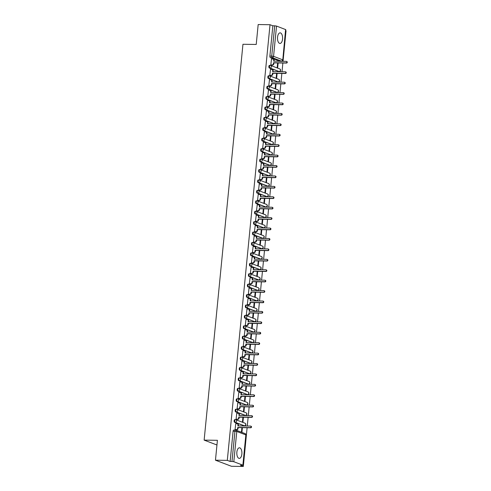<?xml version="1.0" encoding="UTF-8"?>
<svg xmlns="http://www.w3.org/2000/svg" width="491" height="491" viewBox="0 0 491 491"><rect width="100%" height="100%" fill="white"/><g stroke="black" fill="none" stroke-linecap="round" stroke-linejoin="round"><path stroke-width="0.74" d="M241.86 454.04A5.297 2.547 90.8 0 0 239.43 447.798A5.297 2.547 90.8 0 0 236.865 452.143A5.297 2.547 90.8 0 0 239.289 458.385A5.297 2.547 90.8 0 0 241.86 454.04M282.546 39.096A5.297 2.547 90.8 0 0 280.115 32.854A5.297 2.547 90.8 0 0 277.55 37.199A5.297 2.547 90.8 0 0 279.974 43.441A5.297 2.547 90.8 0 0 282.546 39.096M234.901 419.664A1.356 0.651 90.8 0 0 234.784 419.645A1.356 0.651 90.8 0 0 234.127 420.756A1.356 0.651 90.8 0 0 234.637 422.34L235.293 422.346A1.356 0.651 -89.2 0 1 234.784 420.769A1.356 0.651 -89.2 0 1 235.441 419.652A1.356 0.651 -89.2 0 1 235.551 419.676A1.356 1.172 110.8 0 1 236.613 421.026A1.356 1.172 -69.2 0 1 235.293 422.346L244.352 425.795A1.356 1.172 -69.2 0 0 244.966 423.187A1.356 1.356 0 0 1 244.469 425.814A1.356 0.651 -89.2 0 1 244.352 425.795L234.637 422.34M235.919 409.242A1.356 0.651 90.8 0 0 235.809 409.224A1.356 0.651 90.8 0 0 235.152 410.335A1.356 0.651 90.8 0 0 235.662 411.918L236.312 411.924A1.356 0.651 -89.2 0 1 235.803 410.347A1.356 0.651 -89.2 0 1 236.459 409.23A1.356 0.651 -89.2 0 1 236.576 409.255A1.356 1.172 110.8 0 1 237.632 410.605A1.356 1.172 -69.2 0 1 236.312 411.924L245.377 415.374A1.356 1.172 -69.2 0 0 245.991 412.765A1.356 1.356 0 0 1 245.488 415.398A1.356 0.651 -89.2 0 1 245.377 415.374L235.662 411.918M236.944 398.827A1.356 0.651 90.8 0 0 236.828 398.802A1.356 0.651 90.8 0 0 236.171 399.92A1.356 0.651 90.8 0 0 236.68 401.497L237.337 401.503A1.356 0.651 -89.2 0 1 236.828 399.926A1.356 0.651 -89.2 0 1 237.484 398.809A1.356 0.651 -89.2 0 1 237.595 398.833A1.356 1.172 110.8 0 1 238.657 400.183A1.356 1.172 -69.2 0 1 237.337 401.503L246.396 404.952A1.356 1.172 -69.2 0 0 247.01 402.35A1.356 1.356 0 0 1 246.507 404.977A1.356 0.651 -89.2 0 1 246.396 404.952L236.68 401.497M237.963 388.406A1.356 0.651 90.8 0 0 237.853 388.381A1.356 0.651 90.8 0 0 237.19 389.498A1.356 0.651 90.8 0 0 237.699 391.075L238.356 391.088A1.356 0.651 -89.2 0 1 237.847 389.504A1.356 0.651 -89.2 0 1 238.503 388.393A1.356 0.651 -89.2 0 1 238.62 388.412A1.356 1.172 110.8 0 1 239.676 389.768A1.356 1.172 -69.2 0 1 238.356 391.088L247.421 394.531A1.356 1.172 -69.2 0 0 248.035 391.928A1.356 1.356 0 0 1 247.532 394.555A1.356 0.651 -89.2 0 1 247.421 394.531L237.699 391.075M238.988 377.984A1.356 0.651 90.8 0 0 238.871 377.96A1.356 0.651 90.8 0 0 238.215 379.077A1.356 0.651 90.8 0 0 238.724 380.654L239.381 380.666A1.356 0.651 -89.2 0 1 238.871 379.083A1.356 0.651 -89.2 0 1 239.528 377.972A1.356 0.651 -89.2 0 1 239.639 377.99A1.356 1.172 110.8 0 1 240.7 379.347A1.356 1.172 -69.2 0 1 239.381 380.666L248.44 384.109A1.356 1.172 -69.2 0 0 249.054 381.507A1.356 1.356 0 0 1 248.55 384.134A1.356 0.651 -89.2 0 1 248.44 384.109L238.724 380.654M240.007 367.563A1.356 0.651 90.8 0 0 239.896 367.544A1.356 0.651 90.8 0 0 239.234 368.655A1.356 0.651 90.8 0 0 239.743 370.239L240.4 370.245A1.356 0.651 -89.2 0 1 239.89 368.667A1.356 0.651 -89.2 0 1 240.547 367.55A1.356 0.651 -89.2 0 1 240.664 367.575A1.356 1.172 110.8 0 1 241.719 368.925A1.356 1.172 -69.2 0 1 240.4 370.245L249.465 373.694A1.356 1.172 -69.2 0 0 250.079 371.086A1.356 1.356 0 0 1 249.575 373.712A1.356 0.651 -89.2 0 1 249.465 373.694L239.743 370.239M241.032 357.141A1.356 0.651 90.8 0 0 240.915 357.123A1.356 0.651 90.8 0 0 240.259 358.234A1.356 0.651 90.8 0 0 240.768 359.817L241.425 359.823A1.356 0.651 -89.2 0 1 240.915 358.246A1.356 0.651 -89.2 0 1 241.572 357.129A1.356 0.651 -89.2 0 1 241.682 357.153A1.356 1.172 110.8 0 1 242.744 358.504A1.356 1.172 -69.2 0 1 241.425 359.823L250.484 363.272A1.356 1.172 -69.2 0 0 251.097 360.664A1.356 1.356 0 0 1 250.594 363.291A1.356 0.651 -89.2 0 1 250.484 363.272L240.768 359.817M242.051 346.726A1.356 0.651 90.8 0 0 241.94 346.701A1.356 0.651 90.8 0 0 241.277 347.818A1.356 0.651 90.8 0 0 241.787 349.396L242.444 349.402A1.356 0.651 -89.2 0 1 241.934 347.824A1.356 0.651 -89.2 0 1 242.591 346.707A1.356 0.651 -89.2 0 1 242.707 346.732A1.356 1.172 110.8 0 1 243.763 348.082A1.356 1.172 -69.2 0 1 242.444 349.402L251.502 352.851A1.356 1.172 -69.2 0 0 252.116 350.249A1.356 1.356 0 0 1 251.619 352.876A1.356 0.651 -89.2 0 1 251.502 352.851L241.787 349.396M243.076 336.304A1.356 0.651 90.8 0 0 242.959 336.28A1.356 0.651 90.8 0 0 242.302 337.397A1.356 0.651 90.8 0 0 242.812 338.974L243.462 338.986A1.356 0.651 -89.2 0 1 242.953 337.403A1.356 0.651 -89.2 0 1 243.616 336.292A1.356 0.651 -89.2 0 1 243.726 336.31A1.356 1.172 110.8 0 1 244.788 337.661A1.356 1.172 -69.2 0 1 243.462 338.986L252.527 342.43A1.356 1.172 -69.2 0 0 253.141 339.827A1.356 1.356 0 0 1 252.638 342.454A1.356 0.651 -89.2 0 1 252.527 342.43L242.812 338.974M244.095 325.883A1.356 0.651 90.8 0 0 243.984 325.858A1.356 0.651 90.8 0 0 243.321 326.975A1.356 0.651 90.8 0 0 243.831 328.553L244.487 328.565A1.356 0.651 -89.2 0 1 243.978 326.981A1.356 0.651 -89.2 0 1 244.635 325.871A1.356 0.651 -89.2 0 1 244.751 325.889A1.356 1.172 110.8 0 1 245.807 327.245A1.356 1.172 -69.2 0 1 244.487 328.565L253.546 332.008A1.356 1.172 -69.2 0 0 254.16 329.406A1.356 1.356 0 0 1 253.663 332.033A1.356 0.651 -89.2 0 1 253.546 332.008L243.831 328.553M245.113 315.461A1.356 0.651 90.8 0 0 245.003 315.443A1.356 0.651 90.8 0 0 244.346 316.554A1.356 0.651 90.8 0 0 244.856 318.131L245.506 318.143A1.356 0.651 -89.2 0 1 244.997 316.566A1.356 0.651 -89.2 0 1 245.66 315.449A1.356 0.651 -89.2 0 1 245.77 315.474A1.356 1.172 110.8 0 1 246.832 316.824A1.356 1.172 -69.2 0 1 245.506 318.143L254.571 321.593A1.356 1.172 -69.2 0 0 255.185 318.984A1.356 1.356 0 0 1 254.682 321.611A1.356 0.651 -89.2 0 1 254.571 321.593L244.856 318.131M246.138 305.04A1.356 0.651 90.8 0 0 246.028 305.021A1.356 0.651 90.8 0 0 245.365 306.132A1.356 0.651 90.8 0 0 245.874 307.716L246.531 307.722A1.356 0.651 -89.2 0 1 246.022 306.145A1.356 0.651 -89.2 0 1 246.678 305.028A1.356 0.651 -89.2 0 1 246.795 305.052A1.356 1.172 110.8 0 1 247.851 306.402A1.356 1.172 -69.2 0 1 246.531 307.722L255.59 311.171A1.356 1.172 -69.2 0 0 256.204 308.563A1.356 1.356 0 0 1 255.707 311.19A1.356 0.651 -89.2 0 1 255.59 311.171L245.874 307.716M247.157 294.618A1.356 0.651 90.8 0 0 247.047 294.6A1.356 0.651 90.8 0 0 246.39 295.711A1.356 0.651 90.8 0 0 246.899 297.294L247.55 297.3A1.356 0.651 -89.2 0 1 247.041 295.723A1.356 0.651 -89.2 0 1 247.703 294.606A1.356 0.651 -89.2 0 1 247.814 294.631A1.356 1.172 110.8 0 1 248.876 295.981A1.356 1.172 -69.2 0 1 247.55 297.3L256.615 300.75A1.356 1.172 -69.2 0 0 257.229 298.141A1.356 1.356 0 0 1 256.725 300.774A1.356 0.651 -89.2 0 1 256.615 300.75L246.899 297.294M248.182 284.203A1.356 0.651 90.8 0 0 248.065 284.179A1.356 0.651 90.8 0 0 247.409 285.296A1.356 0.651 90.8 0 0 247.918 286.873L248.575 286.879A1.356 0.651 -89.2 0 1 248.065 285.302A1.356 0.651 -89.2 0 1 248.722 284.191A1.356 0.651 -89.2 0 1 248.839 284.209A1.356 1.172 110.8 0 1 249.894 285.559A1.356 1.172 -69.2 0 1 248.575 286.879L257.634 290.328A1.356 1.172 -69.2 0 0 258.248 287.726A1.356 1.356 0 0 1 257.75 290.353A1.356 0.651 -89.2 0 1 257.634 290.328L247.918 286.873M249.201 273.782A1.356 0.651 90.8 0 0 249.09 273.757A1.356 0.651 90.8 0 0 248.434 274.874A1.356 0.651 90.8 0 0 248.943 276.451L249.594 276.464A1.356 0.651 -89.2 0 1 249.084 274.88A1.356 0.651 -89.2 0 1 249.747 273.769A1.356 0.651 -89.2 0 1 249.858 273.788A1.356 1.172 110.8 0 1 250.919 275.144A1.356 1.172 -69.2 0 1 249.594 276.464L258.659 279.907A1.356 1.172 -69.2 0 0 259.273 277.305A1.356 1.356 0 0 1 258.769 279.931A1.356 0.651 -89.2 0 1 258.659 279.907L248.943 276.451M250.226 263.36A1.356 0.651 90.8 0 0 250.109 263.336A1.356 0.651 90.8 0 0 249.453 264.453A1.356 0.651 90.8 0 0 249.962 266.03L250.619 266.042A1.356 0.651 -89.2 0 1 250.109 264.459A1.356 0.651 -89.2 0 1 250.766 263.348A1.356 0.651 -89.2 0 1 250.876 263.366A1.356 1.172 110.8 0 1 251.938 264.723A1.356 1.172 -69.2 0 1 250.619 266.042L259.678 269.485A1.356 1.172 -69.2 0 0 260.291 266.883A1.356 1.356 0 0 1 259.794 269.51A1.356 0.651 -89.2 0 1 259.678 269.485L249.962 266.03M251.245 252.939A1.356 0.651 90.8 0 0 251.134 252.92A1.356 0.651 90.8 0 0 250.478 254.031A1.356 0.651 90.8 0 0 250.987 255.615L251.638 255.621A1.356 0.651 -89.2 0 1 251.128 254.043A1.356 0.651 -89.2 0 1 251.791 252.926A1.356 0.651 -89.2 0 1 251.901 252.951A1.356 1.172 110.8 0 1 252.963 254.301A1.356 1.172 -69.2 0 1 251.638 255.621L260.703 259.07A1.356 1.172 -69.2 0 0 261.316 256.462A1.356 1.356 0 0 1 260.813 259.088A1.356 0.651 -89.2 0 1 260.703 259.07L250.987 255.615M252.27 242.517A1.356 0.651 90.8 0 0 252.153 242.499A1.356 0.651 90.8 0 0 251.496 243.61A1.356 0.651 90.8 0 0 252.006 245.193L252.662 245.199A1.356 0.651 -89.2 0 1 252.153 243.622A1.356 0.651 -89.2 0 1 252.81 242.505A1.356 0.651 -89.2 0 1 252.92 242.529A1.356 1.172 110.8 0 1 253.982 243.88A1.356 1.172 -69.2 0 1 252.662 245.199L261.721 248.649A1.356 1.172 -69.2 0 0 262.335 246.04A1.356 1.356 0 0 1 261.838 248.667A1.356 0.651 -89.2 0 1 261.721 248.649L252.006 245.193M253.288 232.102A1.356 0.651 90.8 0 0 253.178 232.077A1.356 0.651 90.8 0 0 252.521 233.194A1.356 0.651 90.8 0 0 253.031 234.772L253.681 234.778A1.356 0.651 -89.2 0 1 253.172 233.2A1.356 0.651 -89.2 0 1 253.835 232.083A1.356 0.651 -89.2 0 1 253.945 232.108A1.356 1.172 110.8 0 1 255.007 233.458A1.356 1.172 -69.2 0 1 253.681 234.778L262.746 238.227A1.356 1.172 -69.2 0 0 263.36 235.625A1.356 1.356 0 0 1 262.857 238.252A1.356 0.651 -89.2 0 1 262.746 238.227L253.031 234.772M254.313 221.68A1.356 0.651 90.8 0 0 254.197 221.656A1.356 0.651 90.8 0 0 253.54 222.773A1.356 0.651 90.8 0 0 254.05 224.35L254.706 224.362A1.356 0.651 -89.2 0 1 254.197 222.779A1.356 0.651 -89.2 0 1 254.854 221.668A1.356 0.651 -89.2 0 1 254.964 221.686A1.356 1.172 110.8 0 1 256.026 223.037A1.356 1.172 -69.2 0 1 254.706 224.362L263.765 227.806A1.356 1.172 -69.2 0 0 264.379 225.203A1.356 1.356 0 0 1 263.882 227.83A1.356 0.651 -89.2 0 1 263.765 227.806L254.05 224.35M255.332 211.259A1.356 0.651 90.8 0 0 255.222 211.234A1.356 0.651 90.8 0 0 254.559 212.351A1.356 0.651 90.8 0 0 255.068 213.929L255.725 213.941A1.356 0.651 -89.2 0 1 255.216 212.358A1.356 0.651 -89.2 0 1 255.872 211.247A1.356 0.651 -89.2 0 1 255.989 211.265A1.356 1.172 110.8 0 1 257.045 212.621A1.356 1.172 -69.2 0 1 255.725 213.941L264.79 217.384A1.356 1.172 -69.2 0 0 265.404 214.782A1.356 1.356 0 0 1 264.901 217.409A1.356 0.651 -89.2 0 1 264.79 217.384L255.068 213.929M256.357 200.837A1.356 0.651 90.8 0 0 256.241 200.819A1.356 0.651 90.8 0 0 255.584 201.93A1.356 0.651 90.8 0 0 256.093 203.507L256.75 203.52A1.356 0.651 -89.2 0 1 256.241 201.942A1.356 0.651 -89.2 0 1 256.897 200.825A1.356 0.651 -89.2 0 1 257.008 200.85A1.356 1.172 110.8 0 1 258.07 202.2A1.356 1.172 -69.2 0 1 256.75 203.52L265.809 206.969A1.356 1.172 -69.2 0 0 266.423 204.36A1.356 1.356 0 0 1 265.919 206.987A1.356 0.651 -89.2 0 1 265.809 206.969L256.093 203.507M257.376 190.416A1.356 0.651 90.8 0 0 257.266 190.398A1.356 0.651 90.8 0 0 256.603 191.508A1.356 0.651 90.8 0 0 257.112 193.092L257.769 193.098A1.356 0.651 -89.2 0 1 257.259 191.521A1.356 0.651 -89.2 0 1 257.916 190.404A1.356 0.651 -89.2 0 1 258.033 190.428A1.356 1.172 110.8 0 1 259.088 191.778A1.356 1.172 -69.2 0 1 257.769 193.098L266.834 196.547A1.356 1.172 -69.2 0 0 267.448 193.939A1.356 1.356 0 0 1 266.944 196.566A1.356 0.651 -89.2 0 1 266.834 196.547L257.112 193.092M258.401 180.001A1.356 0.651 90.8 0 0 258.284 179.976A1.356 0.651 90.8 0 0 257.628 181.087A1.356 0.651 90.8 0 0 258.137 182.67L258.794 182.677A1.356 0.651 -89.2 0 1 258.284 181.099A1.356 0.651 -89.2 0 1 258.941 179.982A1.356 0.651 -89.2 0 1 259.052 180.007A1.356 1.172 110.8 0 1 260.113 181.357A1.356 1.172 -69.2 0 1 258.794 182.677L267.853 186.126A1.356 1.172 -69.2 0 0 268.467 183.517A1.356 1.356 0 0 1 267.963 186.15A1.356 0.651 -89.2 0 1 267.853 186.126L258.137 182.67M259.42 169.579A1.356 0.651 90.8 0 0 259.309 169.555A1.356 0.651 90.8 0 0 258.647 170.672A1.356 0.651 90.8 0 0 259.156 172.249L259.813 172.255A1.356 0.651 -89.2 0 1 259.303 170.678A1.356 0.651 -89.2 0 1 259.96 169.567A1.356 0.651 -89.2 0 1 260.077 169.585A1.356 1.172 110.8 0 1 261.132 170.936A1.356 1.172 -69.2 0 1 259.813 172.255L268.878 175.704A1.356 1.172 -69.2 0 0 269.491 173.102A1.356 1.356 0 0 1 268.988 175.729A1.356 0.651 -89.2 0 1 268.878 175.704L259.156 172.249M260.445 159.158A1.356 0.651 90.8 0 0 260.328 159.133A1.356 0.651 90.8 0 0 259.671 160.25A1.356 0.651 90.8 0 0 260.181 161.827L260.838 161.84A1.356 0.651 -89.2 0 1 260.328 160.256A1.356 0.651 -89.2 0 1 260.985 159.145A1.356 0.651 -89.2 0 1 261.095 159.164A1.356 1.172 110.8 0 1 262.157 160.52A1.356 1.172 -69.2 0 1 260.838 161.84L269.897 165.283A1.356 1.172 -69.2 0 0 270.51 162.681A1.356 1.356 0 0 1 270.007 165.307A1.356 0.651 -89.2 0 1 269.897 165.283L260.181 161.827M261.464 148.736A1.356 0.651 90.8 0 0 261.353 148.712A1.356 0.651 90.8 0 0 260.69 149.829A1.356 0.651 90.8 0 0 261.2 151.406L261.856 151.418A1.356 0.651 -89.2 0 1 261.347 149.835A1.356 0.651 -89.2 0 1 262.004 148.724A1.356 0.651 -89.2 0 1 262.12 148.742A1.356 1.172 110.8 0 1 263.176 150.099A1.356 1.172 -69.2 0 1 261.856 151.418L270.915 154.868A1.356 1.172 -69.2 0 0 271.529 152.259A1.356 1.356 0 0 1 271.032 154.886A1.356 0.651 -89.2 0 1 270.915 154.868L261.2 151.406M262.482 138.315A1.356 0.651 90.8 0 0 262.372 138.296A1.356 0.651 90.8 0 0 261.715 139.407A1.356 0.651 90.8 0 0 262.225 140.991L262.875 140.997A1.356 0.651 -89.2 0 1 262.366 139.419A1.356 0.651 -89.2 0 1 263.029 138.302A1.356 0.651 -89.2 0 1 263.139 138.327A1.356 1.172 110.8 0 1 264.201 139.677A1.356 1.172 -69.2 0 1 262.875 140.997L271.94 144.446A1.356 1.172 -69.2 0 0 272.554 141.838A1.356 1.356 0 0 1 272.051 144.464A1.356 0.651 -89.2 0 1 271.94 144.446L262.225 140.991M263.507 127.893A1.356 0.651 90.8 0 0 263.397 127.875A1.356 0.651 90.8 0 0 262.734 128.986A1.356 0.651 90.8 0 0 263.244 130.569L263.9 130.575A1.356 0.651 -89.2 0 1 263.391 128.998A1.356 0.651 -89.2 0 1 264.048 127.881A1.356 0.651 -89.2 0 1 264.164 127.906A1.356 1.172 110.8 0 1 265.22 129.256A1.356 1.172 -69.2 0 1 263.9 130.575L272.959 134.025A1.356 1.172 -69.2 0 0 273.573 131.416A1.356 1.356 0 0 1 273.076 134.043A1.356 0.651 -89.2 0 1 272.959 134.025L263.244 130.569M264.526 117.478A1.356 0.651 90.8 0 0 264.416 117.453A1.356 0.651 90.8 0 0 263.759 118.57A1.356 0.651 90.8 0 0 264.268 120.148L264.919 120.154A1.356 0.651 -89.2 0 1 264.41 118.576A1.356 0.651 -89.2 0 1 265.072 117.459A1.356 0.651 -89.2 0 1 265.183 117.484A1.356 1.172 110.8 0 1 266.245 118.834A1.356 1.172 -69.2 0 1 264.919 120.154L273.984 123.603A1.356 1.172 -69.2 0 0 274.598 121.001A1.356 1.356 0 0 1 274.095 123.628A1.356 0.651 -89.2 0 1 273.984 123.603L264.268 120.148M265.551 107.056A1.356 0.651 90.8 0 0 265.441 107.032A1.356 0.651 90.8 0 0 264.778 108.149A1.356 0.651 90.8 0 0 265.287 109.726L265.944 109.739A1.356 0.651 -89.2 0 1 265.435 108.155A1.356 0.651 -89.2 0 1 266.091 107.044A1.356 0.651 -89.2 0 1 266.208 107.063A1.356 1.172 110.8 0 1 267.264 108.413A1.356 1.172 -69.2 0 1 265.944 109.739L275.003 113.182A1.356 1.172 -69.2 0 0 275.617 110.579A1.356 1.356 0 0 1 275.12 113.206A1.356 0.651 -89.2 0 1 275.003 113.182L265.287 109.726M266.57 96.635A1.356 0.651 90.8 0 0 266.46 96.61A1.356 0.651 90.8 0 0 265.803 97.727A1.356 0.651 90.8 0 0 266.312 99.305L266.963 99.317A1.356 0.651 -89.2 0 1 266.453 97.734A1.356 0.651 -89.2 0 1 267.116 96.623A1.356 0.651 -89.2 0 1 267.227 96.641A1.356 1.172 110.8 0 1 268.289 97.997A1.356 1.172 -69.2 0 1 266.963 99.317L276.028 102.76A1.356 1.172 -69.2 0 0 276.642 100.158A1.356 1.356 0 0 1 276.138 102.785A1.356 0.651 -89.2 0 1 276.028 102.76L266.312 99.305M267.595 86.213A1.356 0.651 90.8 0 0 267.478 86.195A1.356 0.651 90.8 0 0 266.822 87.306A1.356 0.651 90.8 0 0 267.331 88.883L267.988 88.896A1.356 0.651 -89.2 0 1 267.478 87.318A1.356 0.651 -89.2 0 1 268.135 86.201A1.356 0.651 -89.2 0 1 268.252 86.226A1.356 1.172 110.8 0 1 269.307 87.576A1.356 1.172 -69.2 0 1 267.988 88.896L277.047 92.345A1.356 1.172 -69.2 0 0 277.661 89.736A1.356 1.356 0 0 1 277.163 92.363A1.356 0.651 -89.2 0 1 277.047 92.345L267.331 88.883M268.614 75.792A1.356 0.651 90.8 0 0 268.503 75.774A1.356 0.651 90.8 0 0 267.847 76.884A1.356 0.651 90.8 0 0 268.356 78.468L269.007 78.474A1.356 0.651 -89.2 0 1 268.497 76.897A1.356 0.651 -89.2 0 1 269.16 75.78A1.356 0.651 -89.2 0 1 269.271 75.804A1.356 1.172 110.8 0 1 270.332 77.155A1.356 1.172 -69.2 0 1 269.007 78.474L278.072 81.923A1.356 1.172 -69.2 0 0 278.685 79.315A1.356 1.356 0 0 1 278.182 81.942A1.356 0.651 -89.2 0 1 278.072 81.923L268.356 78.468M269.639 65.377A1.356 0.651 90.8 0 0 269.522 65.352A1.356 0.651 90.8 0 0 268.865 66.469A1.356 0.651 90.8 0 0 269.375 68.046L270.032 68.053A1.356 0.651 -89.2 0 1 269.522 66.475A1.356 0.651 -89.2 0 1 270.179 65.358A1.356 0.651 -89.2 0 1 270.289 65.383A1.356 1.172 110.8 0 1 271.351 66.733A1.356 1.172 -69.2 0 1 270.032 68.053L279.091 71.502A1.356 1.172 -69.2 0 0 279.704 68.9A1.356 1.356 0 0 1 279.207 71.526A1.356 0.651 -89.2 0 1 279.091 71.502L269.375 68.046M215.463 460.202L217.415 440.298L204.139 440.12L242.953 44.276L256.222 44.454L258.174 24.55L270.019 24.71L227.302 460.362L215.463 460.202L231.47 466.29L243.315 466.45L247.114 427.716M247.28 426.028L248.133 417.295M248.299 415.607L249.158 406.879M249.324 405.185L250.177 396.458M250.342 394.77L251.202 386.036M251.367 384.349L252.221 375.615M252.386 373.927L253.246 365.194M253.411 363.506L254.264 354.772M254.43 353.084L255.289 344.357M255.455 342.663L256.308 333.935M256.474 332.247L257.333 323.514M257.499 321.826L258.352 313.092M258.518 311.404L259.371 302.671M259.536 300.983L260.396 292.255M260.561 290.562L261.415 281.834M261.58 280.146L262.44 271.413M262.605 269.725L263.458 260.991M263.624 259.303L264.483 250.57M264.649 248.882L265.502 240.148M265.668 238.46L266.527 229.733M266.693 228.039L267.546 219.311M267.712 217.623L268.571 208.89M268.737 207.202L269.59 198.468M269.755 196.781L270.615 188.047M270.78 186.359L271.633 177.632M271.799 175.938L272.658 167.21M272.824 165.522L273.677 156.789M273.843 155.101L274.702 146.367M274.868 144.679L275.721 135.946M275.887 134.258L276.74 125.524M276.906 123.836L277.765 115.109M277.931 113.415L278.784 104.687M278.949 103L279.809 94.266M279.974 92.578L280.827 83.844M280.993 82.157L281.852 73.423M282.018 71.735L282.871 63.008M283.037 61.314L286.032 30.798L285.652 30.657M243.315 466.45L240.48 465.37L242.879 465.167L233.814 461.724L231.985 461.46L234.95 431.202A1.356 0.651 -89.2 0 1 235.612 430.091A1.356 0.651 -89.2 0 1 235.723 430.11A1.356 1.172 -69.2 0 1 236.073 430.177A1.356 1.356 0 0 0 235.612 430.091L233.765 430.067A1.356 0.651 -89.2 0 1 233.876 430.085M227.302 460.362L230.138 461.436L231.985 461.46M279.686 61.074A1.356 0.651 -89.2 0 1 279.569 61.093A1.356 0.651 -89.2 0 1 279.459 61.074L270.4 57.625L272.241 57.65A1.356 0.651 -89.2 0 1 271.732 56.072L274.702 25.814L276.531 26.072L285.756 29.632L282.785 59.896L285.59 29.521M274.702 25.814L272.855 25.784L270.019 24.71M271.523 58.957L270.811 64.922L271.296 65.058M277.648 62.934L277.212 67.353L277.697 67.537L278.145 62.94M270.504 69.372L269.792 75.338L270.277 75.479M276.629 73.355L276.194 77.774L276.672 77.959L277.127 73.362M269.479 79.794L268.767 85.759L269.252 85.9M275.604 83.777L275.175 88.196L275.654 88.38L276.102 83.783M268.46 90.215L267.748 96.181L268.233 96.316M274.586 94.198L274.15 98.617L274.629 98.801L275.083 94.204M267.435 100.637L266.723 106.602L267.208 106.737M273.561 104.614L273.131 109.039L273.61 109.223L274.058 104.626M266.417 111.058L265.705 117.024L266.19 117.159M272.542 115.035L272.106 119.46L272.585 119.638L273.039 115.041M265.392 121.48L264.68 127.439L265.165 127.58M271.517 125.457L271.087 129.876L271.566 130.06L272.014 125.463M264.373 131.895L263.661 137.861L264.146 138.002M270.498 135.878L270.062 140.297L270.541 140.481L270.995 135.884M263.348 142.316L262.636 148.282L263.121 148.417M269.473 146.3L269.043 150.719L269.522 150.903L269.97 146.306M262.329 152.738L261.617 158.703L262.102 158.839M268.454 156.721L268.018 161.14L268.497 161.324L268.951 156.727M261.304 163.159L260.592 169.125L261.077 169.26M267.429 167.136L267 171.562L267.478 171.74L267.926 167.143M260.285 173.581L259.573 179.546L260.058 179.681M266.41 177.558L265.975 181.977L266.46 182.161L266.908 177.564M259.26 183.996L258.548 189.962L259.033 190.103M265.385 187.979L264.956 192.398L265.435 192.582L265.883 187.985M258.241 194.418L257.53 200.383L258.014 200.524M264.367 198.401L263.931 202.82L264.416 203.004L264.864 198.407M257.223 204.839L256.505 210.805L256.989 210.94M263.342 208.822L262.912 213.241L263.391 213.425L263.845 208.828M256.198 215.261L255.486 221.226L255.971 221.361M262.323 219.238L261.887 223.663L262.372 223.841L262.82 219.25M255.179 225.682L254.461 231.648L254.946 231.783M261.304 229.659L260.868 234.084L261.347 234.262L261.801 229.665M254.154 236.103L253.442 242.063L253.927 242.204M260.279 240.081L259.843 244.5L260.328 244.684L260.776 240.087M253.135 246.519L252.423 252.484L252.908 252.626M259.26 250.502L258.825 254.921L259.303 255.105L259.757 250.508M252.11 256.94L251.398 262.906L251.883 263.041M258.235 260.924L257.8 265.343L258.284 265.527L258.732 260.93M251.091 267.362L250.379 273.327L250.864 273.462M257.216 271.345L256.781 275.764L257.259 275.948L257.714 271.351M250.066 277.783L249.354 283.749L249.839 283.884M256.192 281.76L255.762 286.185L256.241 286.363L256.689 281.766M249.047 288.205L248.336 294.164L248.82 294.305M255.173 292.182L254.737 296.601L255.216 296.785L255.67 292.188M248.023 298.62L247.311 304.586L247.795 304.727M254.148 302.603L253.718 307.022L254.197 307.206L254.645 302.609M247.004 309.042L246.292 315.007L246.777 315.148M253.129 313.025L252.693 317.444L253.172 317.628L253.626 313.031M245.979 319.463L245.267 325.429L245.752 325.564M252.104 323.446L251.674 327.865L252.153 328.049L252.601 323.452M244.96 329.884L244.248 335.85L244.733 335.985M251.085 333.862L250.649 338.287L251.128 338.465L251.582 333.868M243.935 340.306L243.223 346.272L243.708 346.407M250.06 344.283L249.631 348.708L250.109 348.886L250.557 344.289M242.916 350.727L242.204 356.687L242.689 356.828M249.041 354.705L248.606 359.124L249.09 359.308L249.538 354.711M241.891 361.143L241.179 367.108L241.664 367.25M248.016 365.126L247.587 369.545L248.065 369.729L248.514 365.132M240.872 371.564L240.16 377.53L240.645 377.665M246.998 375.547L246.562 379.966L247.047 380.151L247.495 375.554M239.854 381.986L239.135 387.951L239.62 388.086M245.973 385.963L245.543 390.388L246.022 390.572L246.476 385.975M238.829 392.407L238.117 398.373L238.601 398.508M244.954 396.384L244.518 400.809L245.003 400.987L245.451 396.39M237.81 402.829L237.092 408.788L237.576 408.929M243.935 406.806L243.499 411.225L243.978 411.409L244.432 406.812M236.785 413.244L236.073 419.21L236.558 419.351M242.91 417.227L242.474 421.646L242.959 421.83L243.407 417.233M235.766 423.665L235.054 429.631L235.533 429.772M216.954 444.993L204.139 440.12M241.891 427.649L241.455 432.068L241.934 432.252L242.388 427.655M230.138 461.436L233.108 431.178A1.356 0.651 -89.2 0 1 233.765 430.067M272.855 25.784L269.89 56.048A1.356 0.651 90.8 0 0 270.4 57.625M270.811 64.898L272.094 64.916A1.356 1.172 -69.2 0 0 273.419 63.597L273.505 62.725L273.917 62.885L273.837 63.756A1.356 1.172 110.8 0 1 272.511 65.076L271.167 65.058M273.505 62.725L286.093 62.897A0.779 0.675 -69.2 0 0 286.241 61.357L273.653 61.191L273.739 60.319A1.356 1.172 -69.2 0 0 273.033 59.037L273.45 59.196A1.356 1.172 110.8 0 1 274.156 60.479L274.082 61.197M286.658 61.516A0.779 0.675 110.8 0 1 286.511 63.057L273.917 62.885M273.033 59.037A1.356 1.172 -69.2 0 0 272.677 58.969L271.394 58.951M269.792 75.319L271.075 75.338A1.356 1.172 -69.2 0 0 272.395 74.018L272.48 73.147L272.898 73.306L272.812 74.172A1.356 1.172 110.8 0 1 271.492 75.491L270.148 75.473M272.48 73.147L285.068 73.319A0.779 0.675 -69.2 0 0 285.222 71.778L272.634 71.612L272.72 70.741A1.356 1.172 -69.2 0 0 272.008 69.458L272.425 69.618A1.356 1.172 110.8 0 1 273.131 70.9L273.064 71.618M285.639 71.938A0.779 0.675 110.8 0 1 285.486 73.472L272.898 73.306M272.008 69.458A1.356 1.172 -69.2 0 0 271.658 69.391L270.375 69.372M268.767 85.741L270.05 85.753A1.356 1.172 -69.2 0 0 271.376 84.434L271.462 83.568L271.873 83.728L271.793 84.593A1.356 1.172 110.8 0 1 270.467 85.913L269.123 85.894M271.462 83.568L284.05 83.734A0.779 0.675 -69.2 0 0 284.197 82.2L271.609 82.034L271.695 81.162A1.356 1.172 -69.2 0 0 270.989 79.88L271.406 80.033A1.356 1.172 110.8 0 1 272.112 81.322L272.039 82.034M284.614 82.359A0.779 0.675 110.8 0 1 284.467 83.893L271.873 83.728M270.989 79.88A1.356 1.172 -69.2 0 0 270.633 79.812L269.35 79.794M267.748 96.156L269.031 96.175A1.356 1.172 -69.2 0 0 270.351 94.855L270.437 93.99L270.854 94.143L270.768 95.015A1.356 1.172 110.8 0 1 269.449 96.334L268.104 96.316M270.437 93.99L283.025 94.155A0.779 0.675 -69.2 0 0 283.178 92.621L270.59 92.449L270.676 91.584A1.356 1.172 -69.2 0 0 269.964 90.295L270.381 90.454A1.356 1.172 110.8 0 1 271.087 91.743L271.02 92.455M283.595 92.781A0.779 0.675 110.8 0 1 283.442 94.315L270.854 94.143M269.964 90.295A1.356 1.172 -69.2 0 0 269.614 90.234L268.332 90.215M266.723 106.578L268.012 106.596A1.356 1.172 -69.2 0 0 269.332 105.277L269.418 104.411L269.835 104.565L269.749 105.436A1.356 1.172 110.8 0 1 268.424 106.756L267.079 106.737M269.418 104.411L282.006 104.577A0.779 0.675 -69.2 0 0 282.153 103.042L269.565 102.871L269.651 102.005A1.356 1.172 -69.2 0 0 268.945 100.716L269.363 100.876A1.356 1.172 110.8 0 1 270.068 102.165L270.001 102.877M282.57 103.196A0.779 0.675 110.8 0 1 282.423 104.736L269.835 104.565M268.945 100.716A1.356 1.172 -69.2 0 0 268.595 100.649L267.307 100.637M265.705 116.999L266.987 117.018A1.356 1.172 -69.2 0 0 268.307 115.698L268.393 114.826L268.81 114.986L268.724 115.858A1.356 1.172 110.8 0 1 267.405 117.177L266.061 117.159M268.393 114.826L280.981 114.998A0.779 0.675 -69.2 0 0 281.134 113.458L268.546 113.292L268.632 112.427A1.356 1.172 -69.2 0 0 267.92 111.138L268.338 111.297A1.356 1.172 110.8 0 1 269.043 112.58L268.976 113.298M281.552 113.617A0.779 0.675 110.8 0 1 281.398 115.158L268.81 114.986M267.92 111.138A1.356 1.172 -69.2 0 0 267.57 111.07L266.288 111.052M264.686 127.421L265.969 127.439A1.356 1.172 -69.2 0 0 267.288 126.119L267.374 125.248L267.791 125.408L267.705 126.273A1.356 1.172 110.8 0 1 266.38 127.592L265.036 127.58M267.374 125.248L279.962 125.42A0.779 0.675 -69.2 0 0 280.109 123.879L267.521 123.714L267.607 122.842A1.356 1.172 -69.2 0 0 266.901 121.559L267.319 121.719A1.356 1.172 110.8 0 1 268.025 123.002L267.957 123.72M280.527 124.039A0.779 0.675 110.8 0 1 280.379 125.573L267.791 125.408M266.901 121.559A1.356 1.172 -69.2 0 0 266.552 121.492L265.269 121.473M263.661 137.842L264.944 137.861A1.356 1.172 -69.2 0 0 266.263 136.535L266.349 135.669L266.766 135.829L266.681 136.694A1.356 1.172 110.8 0 1 265.361 138.014L264.017 137.996M266.349 135.669L278.937 135.835A0.779 0.675 -69.2 0 0 279.091 134.301L266.503 134.135L266.588 133.264A1.356 1.172 -69.2 0 0 265.877 131.981L266.294 132.14A1.356 1.172 110.8 0 1 267.006 133.423L266.932 134.141M279.508 134.46A0.779 0.675 110.8 0 1 279.354 135.995L266.766 135.829M265.877 131.981A1.356 1.172 -69.2 0 0 265.527 131.913L264.244 131.895M262.642 148.264L263.925 148.276A1.356 1.172 -69.2 0 0 265.244 146.956L265.33 146.091L265.748 146.25L265.662 147.116A1.356 1.172 110.8 0 1 264.336 148.435L262.992 148.417M265.33 146.091L277.918 146.257A0.779 0.675 -69.2 0 0 278.066 144.722L265.478 144.55L265.563 143.685A1.356 1.172 -69.2 0 0 264.858 142.402L265.275 142.556A1.356 1.172 110.8 0 1 265.981 143.845L265.913 144.557M278.483 144.882A0.779 0.675 110.8 0 1 278.336 146.416L265.748 146.25M264.858 142.402A1.356 1.172 -69.2 0 0 264.508 142.335L263.225 142.316M261.617 158.679L262.9 158.697A1.356 1.172 -69.2 0 0 264.219 157.378L264.305 156.512L264.723 156.666L264.637 157.537A1.356 1.172 110.8 0 1 263.317 158.857L261.973 158.839M264.305 156.512L276.893 156.678A0.779 0.675 -69.2 0 0 277.047 155.144L264.459 154.972L264.545 154.106A1.356 1.172 -69.2 0 0 263.839 152.818L264.25 152.977A1.356 1.172 110.8 0 1 264.962 154.266L264.888 154.978M277.464 155.303A0.779 0.675 110.8 0 1 277.311 156.838L264.723 156.666M263.839 152.818A1.356 1.172 -69.2 0 0 263.483 152.756L262.2 152.738M260.598 169.1L261.881 169.119A1.356 1.172 -69.2 0 0 263.201 167.799L263.286 166.928L263.704 167.087L263.618 167.959A1.356 1.172 110.8 0 1 262.298 169.278L260.954 169.26M263.286 166.928L275.874 167.1A0.779 0.675 -69.2 0 0 276.028 165.565L263.434 165.393L263.52 164.528A1.356 1.172 -69.2 0 0 262.814 163.239L263.231 163.399A1.356 1.172 110.8 0 1 263.937 164.681L263.87 165.399M276.439 165.719A0.779 0.675 110.8 0 1 276.292 167.259L263.704 167.087M262.814 163.239A1.356 1.172 -69.2 0 0 262.464 163.172L261.181 163.159M259.573 179.522L260.856 179.54A1.356 1.172 -69.2 0 0 262.182 178.221L262.262 177.349L262.679 177.509L262.593 178.38A1.356 1.172 110.8 0 1 261.273 179.7L259.929 179.681M262.262 177.349L274.856 177.521A0.779 0.675 -69.2 0 0 275.003 175.981L262.415 175.815L262.501 174.943A1.356 1.172 -69.2 0 0 261.795 173.661L262.206 173.82A1.356 1.172 110.8 0 1 262.918 175.103L262.845 175.821M275.42 176.14A0.779 0.675 110.8 0 1 275.267 177.674L262.679 177.509M261.795 173.661A1.356 1.172 -69.2 0 0 261.439 173.593L260.156 173.575M258.554 189.943L259.837 189.962A1.356 1.172 -69.2 0 0 261.157 188.642L261.243 187.771L261.66 187.93L261.574 188.796A1.356 1.172 110.8 0 1 260.255 190.115L258.91 190.097M261.243 187.771L273.831 187.936A0.779 0.675 -69.2 0 0 273.984 186.402L261.39 186.236L261.476 185.365A1.356 1.172 -69.2 0 0 260.77 184.082L261.187 184.242A1.356 1.172 110.8 0 1 261.893 185.524L261.826 186.242M274.395 186.562A0.779 0.675 110.8 0 1 274.248 188.096L261.66 187.93M260.77 184.082A1.356 1.172 -69.2 0 0 260.42 184.015L259.138 183.996M257.53 200.365L258.812 200.377A1.356 1.172 -69.2 0 0 260.138 199.058L260.218 198.192L260.635 198.352L260.549 199.217A1.356 1.172 110.8 0 1 259.23 200.537L257.885 200.518M260.218 198.192L272.812 198.358A0.779 0.675 -69.2 0 0 272.959 196.823L260.371 196.658L260.457 195.786A1.356 1.172 -69.2 0 0 259.751 194.504L260.162 194.657A1.356 1.172 110.8 0 1 260.874 195.946L260.801 196.658M273.377 196.983A0.779 0.675 110.8 0 1 273.223 198.517L260.635 198.352M259.751 194.504A1.356 1.172 -69.2 0 0 259.395 194.436L258.113 194.418M256.511 210.78L257.793 210.799A1.356 1.172 -69.2 0 0 259.113 209.479L259.199 208.614L259.616 208.767L259.53 209.639A1.356 1.172 110.8 0 1 258.211 210.958L256.867 210.94M259.199 208.614L271.787 208.779A0.779 0.675 -69.2 0 0 271.94 207.245L259.352 207.073L259.432 206.208A1.356 1.172 -69.2 0 0 258.726 204.919L259.144 205.078A1.356 1.172 110.8 0 1 259.849 206.367L259.782 207.079M272.352 207.405A0.779 0.675 110.8 0 1 272.204 208.939L259.616 208.767M258.726 204.919A1.356 1.172 -69.2 0 0 258.376 204.857L257.094 204.839M255.486 221.202L256.768 221.22A1.356 1.172 -69.2 0 0 258.094 219.9L258.18 219.029L258.591 219.189L258.505 220.06A1.356 1.172 110.8 0 1 257.186 221.38L255.842 221.361M258.18 219.029L270.768 219.201A0.779 0.675 -69.2 0 0 270.915 217.666L258.327 217.495L258.413 216.629A1.356 1.172 -69.2 0 0 257.707 215.34L258.119 215.5A1.356 1.172 110.8 0 1 258.831 216.783L258.757 217.501M271.333 217.82A0.779 0.675 110.8 0 1 271.179 219.36L258.591 219.189M257.707 215.34A1.356 1.172 -69.2 0 0 257.352 215.273L256.069 215.261M254.467 231.623L255.75 231.642A1.356 1.172 -69.2 0 0 257.069 230.322L257.155 229.45L257.572 229.61L257.487 230.482A1.356 1.172 110.8 0 1 256.167 231.801L254.823 231.783M257.155 229.45L269.743 229.622A0.779 0.675 -69.2 0 0 269.897 228.082L257.309 227.916L257.388 227.045A1.356 1.172 -69.2 0 0 256.683 225.762L257.1 225.921A1.356 1.172 110.8 0 1 257.806 227.204L257.738 227.922M270.314 228.241A0.779 0.675 110.8 0 1 270.16 229.782L257.572 229.61M256.683 225.762A1.356 1.172 -69.2 0 0 256.333 225.694L255.05 225.676M253.442 242.045L254.725 242.063A1.356 1.172 -69.2 0 0 256.05 240.743L256.136 239.872L256.548 240.031L256.468 240.897A1.356 1.172 110.8 0 1 255.142 242.216L253.798 242.204M256.136 239.872L268.724 240.044A0.779 0.675 -69.2 0 0 268.872 238.503L256.284 238.338L256.37 237.466A1.356 1.172 -69.2 0 0 255.664 236.183L256.081 236.343A1.356 1.172 110.8 0 1 256.787 237.626L256.713 238.344M269.289 238.663A0.779 0.675 110.8 0 1 269.142 240.197L256.548 240.031M255.664 236.183A1.356 1.172 -69.2 0 0 255.308 236.116L254.025 236.097M252.423 252.466L253.706 252.478A1.356 1.172 -69.2 0 0 255.025 251.159L255.111 250.293L255.529 250.453L255.443 251.318A1.356 1.172 110.8 0 1 254.123 252.638L252.779 252.62M255.111 250.293L267.699 250.459A0.779 0.675 -69.2 0 0 267.853 248.925L255.265 248.759L255.351 247.887A1.356 1.172 -69.2 0 0 254.639 246.605L255.056 246.764A1.356 1.172 110.8 0 1 255.762 248.047L255.694 248.765M268.27 249.084A0.779 0.675 110.8 0 1 268.117 250.619L255.529 250.453M254.639 246.605A1.356 1.172 -69.2 0 0 254.289 246.537L253.006 246.519M251.398 262.888L252.681 262.9A1.356 1.172 -69.2 0 0 254.007 261.58L254.093 260.715L254.504 260.874L254.424 261.74A1.356 1.172 110.8 0 1 253.098 263.059L251.754 263.041M254.093 260.715L266.681 260.881A0.779 0.675 -69.2 0 0 266.828 259.346L254.24 259.174L254.326 258.309A1.356 1.172 -69.2 0 0 253.62 257.026L254.037 257.18A1.356 1.172 110.8 0 1 254.743 258.469L254.669 259.18M267.245 259.506A0.779 0.675 110.8 0 1 267.098 261.04L254.504 260.874M253.62 257.026A1.356 1.172 -69.2 0 0 253.264 256.959L251.981 256.94M250.379 273.303L251.662 273.321A1.356 1.172 -69.2 0 0 252.982 272.002L253.068 271.136L253.485 271.29L253.399 272.161A1.356 1.172 110.8 0 1 252.079 273.481L250.735 273.462M253.068 271.136L265.656 271.302A0.779 0.675 -69.2 0 0 265.809 269.768L253.221 269.596L253.307 268.73A1.356 1.172 -69.2 0 0 252.595 267.442L253.012 267.601A1.356 1.172 110.8 0 1 253.718 268.89L253.651 269.602M266.226 269.927A0.779 0.675 110.8 0 1 266.073 271.462L253.485 271.29M252.595 267.442A1.356 1.172 -69.2 0 0 252.245 267.374L250.962 267.362M249.354 283.724L250.643 283.743A1.356 1.172 -69.2 0 0 251.963 282.423L252.049 281.552L252.466 281.711L252.38 282.583A1.356 1.172 110.8 0 1 251.054 283.902L249.71 283.884M252.049 281.552L264.637 281.724A0.779 0.675 -69.2 0 0 264.784 280.189L252.196 280.017L252.282 279.152A1.356 1.172 -69.2 0 0 251.576 277.863L251.993 278.023A1.356 1.172 110.8 0 1 252.699 279.305L252.632 280.023M265.201 280.343A0.779 0.675 110.8 0 1 265.054 281.883L252.466 281.711M251.576 277.863A1.356 1.172 -69.2 0 0 251.22 277.796L249.937 277.783M248.336 294.146L249.618 294.164A1.356 1.172 -69.2 0 0 250.938 292.845L251.024 291.973L251.441 292.133L251.355 292.998A1.356 1.172 110.8 0 1 250.036 294.324L248.691 294.305M251.024 291.973L263.612 292.145A0.779 0.675 -69.2 0 0 263.765 290.604L251.177 290.439L251.263 289.567A1.356 1.172 -69.2 0 0 250.551 288.285L250.969 288.444A1.356 1.172 110.8 0 1 251.674 289.727L251.607 290.445M264.183 290.764A0.779 0.675 110.8 0 1 264.029 292.298L251.441 292.133M250.551 288.285A1.356 1.172 -69.2 0 0 250.201 288.217L248.919 288.199M247.317 304.567L248.599 304.586A1.356 1.172 -69.2 0 0 249.919 303.26L250.005 302.395L250.422 302.554L250.336 303.42A1.356 1.172 110.8 0 1 249.011 304.739L247.667 304.721M250.005 302.395L262.593 302.56A0.779 0.675 -69.2 0 0 262.74 301.026L250.152 300.86L250.238 299.989A1.356 1.172 -69.2 0 0 249.532 298.706L249.95 298.866A1.356 1.172 110.8 0 1 250.655 300.148L250.588 300.866M263.158 301.186A0.779 0.675 110.8 0 1 263.01 302.72L250.422 302.554M249.532 298.706A1.356 1.172 -69.2 0 0 249.183 298.638L247.894 298.62M246.292 314.989L247.574 315.001A1.356 1.172 -69.2 0 0 248.894 313.681L248.98 312.816L249.397 312.976L249.311 313.841A1.356 1.172 110.8 0 1 247.992 315.161L246.648 315.142M248.98 312.816L261.568 312.982A0.779 0.675 -69.2 0 0 261.721 311.447L249.133 311.282L249.219 310.41A1.356 1.172 -69.2 0 0 248.507 309.127L248.925 309.281A1.356 1.172 110.8 0 1 249.637 310.57L249.563 311.282M262.139 311.607A0.779 0.675 110.8 0 1 261.985 313.141L249.397 312.976M248.507 309.127A1.356 1.172 -69.2 0 0 248.158 309.06L246.875 309.042M245.273 325.404L246.556 325.423A1.356 1.172 -69.2 0 0 247.875 324.103L247.961 323.238L248.378 323.391L248.293 324.263A1.356 1.172 110.8 0 1 246.967 325.582L245.623 325.564M247.961 323.238L260.549 323.403A0.779 0.675 -69.2 0 0 260.696 321.869L248.108 321.697L248.194 320.832A1.356 1.172 -69.2 0 0 247.489 319.543L247.906 319.702A1.356 1.172 110.8 0 1 248.612 320.991L248.544 321.703M261.114 322.028A0.779 0.675 110.8 0 1 260.966 323.563L248.378 323.391M247.489 319.543A1.356 1.172 -69.2 0 0 247.139 319.481L245.856 319.463M244.248 335.826L245.531 335.844A1.356 1.172 -69.2 0 0 246.85 334.524L246.936 333.653L247.354 333.812L247.268 334.684A1.356 1.172 110.8 0 1 245.948 336.004L244.604 335.985M246.936 333.653L259.524 333.825A0.779 0.675 -69.2 0 0 259.678 332.29L247.09 332.119L247.176 331.253A1.356 1.172 -69.2 0 0 246.464 329.964L246.881 330.124A1.356 1.172 110.8 0 1 247.593 331.407L247.519 332.125M260.095 332.444A0.779 0.675 110.8 0 1 259.942 333.984L247.354 333.812M246.464 329.964A1.356 1.172 -69.2 0 0 246.114 329.897L244.831 329.884M243.229 346.247L244.512 346.265A1.356 1.172 -69.2 0 0 245.831 344.946L245.917 344.074L246.335 344.234L246.249 345.105A1.356 1.172 110.8 0 1 244.929 346.425L243.579 346.407M245.917 344.074L258.505 344.246A0.779 0.675 -69.2 0 0 258.653 342.706L246.065 342.54L246.151 341.668A1.356 1.172 -69.2 0 0 245.445 340.386L245.862 340.545A1.356 1.172 110.8 0 1 246.568 341.828L246.5 342.546M259.07 342.865A0.779 0.675 110.8 0 1 258.923 344.406L246.335 344.234M245.445 340.386A1.356 1.172 -69.2 0 0 245.095 340.318L243.812 340.3M242.204 356.669L243.487 356.687A1.356 1.172 -69.2 0 0 244.813 355.367L244.892 354.496L245.31 354.655L245.224 355.521A1.356 1.172 110.8 0 1 243.904 356.84L242.56 356.828M244.892 354.496L257.48 354.668A0.779 0.675 -69.2 0 0 257.634 353.127L245.046 352.961L245.132 352.09A1.356 1.172 -69.2 0 0 244.426 350.807L244.837 350.967A1.356 1.172 110.8 0 1 245.549 352.25L245.475 352.968M258.051 353.287A0.779 0.675 110.8 0 1 257.898 354.821L245.31 354.655M244.426 350.807A1.356 1.172 -69.2 0 0 244.07 350.74L242.787 350.721M241.185 367.09L242.468 367.102A1.356 1.172 -69.2 0 0 243.788 365.783L243.874 364.917L244.291 365.077L244.205 365.942A1.356 1.172 110.8 0 1 242.885 367.262L241.541 367.243M243.874 364.917L256.462 365.083A0.779 0.675 -69.2 0 0 256.615 363.549L244.021 363.383L244.107 362.511A1.356 1.172 -69.2 0 0 243.401 361.229L243.818 361.382A1.356 1.172 110.8 0 1 244.524 362.671L244.457 363.389M257.026 363.708A0.779 0.675 110.8 0 1 256.879 365.243L244.291 365.077M243.401 361.229A1.356 1.172 -69.2 0 0 243.051 361.161L241.768 361.143M240.16 377.505L241.443 377.524A1.356 1.172 -69.2 0 0 242.769 376.204L242.849 375.339L243.266 375.498L243.18 376.364A1.356 1.172 110.8 0 1 241.86 377.683L240.516 377.665M242.849 375.339L255.443 375.505A0.779 0.675 -69.2 0 0 255.59 373.97L243.002 373.798L243.088 372.933A1.356 1.172 -69.2 0 0 242.382 371.65L242.793 371.804A1.356 1.172 110.8 0 1 243.505 373.092L243.432 373.804M256.007 374.13A0.779 0.675 110.8 0 1 255.854 375.664L243.266 375.498M242.382 371.65A1.356 1.172 -69.2 0 0 242.026 371.583L240.743 371.564M239.142 387.927L240.424 387.945A1.356 1.172 -69.2 0 0 241.744 386.626L241.83 385.76L242.247 385.914L242.161 386.785A1.356 1.172 110.8 0 1 240.842 388.105L239.498 388.086M241.83 385.76L254.418 385.926A0.779 0.675 -69.2 0 0 254.571 384.392L241.983 384.22L242.063 383.354A1.356 1.172 -69.2 0 0 241.357 382.066L241.775 382.225A1.356 1.172 110.8 0 1 242.48 383.514L242.413 384.226M254.982 384.545A0.779 0.675 110.8 0 1 254.835 386.086L242.247 385.914M241.357 382.066A1.356 1.172 -69.2 0 0 241.007 381.998L239.725 381.986M238.117 398.348L239.399 398.367A1.356 1.172 -69.2 0 0 240.725 397.047L240.811 396.176L241.222 396.335L241.136 397.207A1.356 1.172 110.8 0 1 239.817 398.526L238.473 398.508M240.811 396.176L253.399 396.347A0.779 0.675 -69.2 0 0 253.546 394.807L240.958 394.641L241.044 393.776A1.356 1.172 -69.2 0 0 240.338 392.487L240.75 392.647A1.356 1.172 110.8 0 1 241.462 393.929L241.388 394.647M253.964 394.967A0.779 0.675 110.8 0 1 253.81 396.507L241.222 396.335M240.338 392.487A1.356 1.172 -69.2 0 0 239.982 392.419L238.7 392.401M237.098 408.77L238.38 408.788A1.356 1.172 -69.2 0 0 239.7 407.469L239.786 406.597L240.203 406.757L240.117 407.622A1.356 1.172 110.8 0 1 238.798 408.948L237.454 408.929M239.786 406.597L252.374 406.769A0.779 0.675 -69.2 0 0 252.527 405.228L239.939 405.063L240.019 404.191A1.356 1.172 -69.2 0 0 239.313 402.908L239.731 403.068A1.356 1.172 110.8 0 1 240.437 404.351L240.369 405.069M252.939 405.388A0.779 0.675 110.8 0 1 252.791 406.922L240.203 406.757M239.313 402.908A1.356 1.172 -69.2 0 0 238.964 402.841L237.681 402.823M236.073 419.191L237.356 419.21A1.356 1.172 -69.2 0 0 238.681 417.884L238.767 417.019L239.178 417.178L239.099 418.044A1.356 1.172 110.8 0 1 237.773 419.363L236.429 419.345M238.767 417.019L251.355 417.184A0.779 0.675 -69.2 0 0 251.502 415.65L238.914 415.484L239 414.613A1.356 1.172 -69.2 0 0 238.295 413.33L238.712 413.49A1.356 1.172 110.8 0 1 239.418 414.772L239.344 415.49M251.92 415.809A0.779 0.675 110.8 0 1 251.766 417.344L239.178 417.178M238.295 413.33A1.356 1.172 -69.2 0 0 237.939 413.262L236.656 413.244M235.054 429.613L236.337 429.625A1.356 1.172 -69.2 0 0 237.656 428.305L237.742 427.44L238.16 427.6L238.074 428.465A1.356 1.172 110.8 0 1 236.754 429.785L235.41 429.766M237.742 427.44L250.33 427.606A0.779 0.675 -69.2 0 0 250.484 426.071L237.896 425.9L237.982 425.034A1.356 1.172 -69.2 0 0 237.27 423.751L237.687 423.905A1.356 1.172 110.8 0 1 238.393 425.194L238.325 425.906M250.901 426.231A0.779 0.675 110.8 0 1 250.748 427.765L238.16 427.6M237.27 423.751A1.356 1.172 -69.2 0 0 236.92 423.684L235.637 423.665M242.879 465.167L245.844 434.909L236.779 431.46L233.814 461.724M279.459 61.074L281.306 61.099L272.241 57.65A1.356 1.172 110.8 0 0 273.567 56.33L282.626 59.779A1.356 1.172 110.8 0 1 281.306 61.099A1.356 0.651 -89.2 0 0 281.417 61.117A1.356 1.356 0 0 0 282.785 59.896M276.531 26.072L273.567 56.33L269.89 56.048M279.41 71.459A1.356 0.651 -89.2 0 1 279.207 71.526L278.55 71.514M278.385 81.88A1.356 0.651 -89.2 0 1 278.182 81.942L277.525 81.936M277.366 92.302A1.356 0.651 -89.2 0 1 277.163 92.363L276.507 92.357M276.341 102.717A1.356 0.651 -89.2 0 1 276.138 102.785L275.488 102.779M275.322 113.139A1.356 0.651 -89.2 0 1 275.12 113.206L274.463 113.194M274.303 123.56A1.356 0.651 -89.2 0 1 274.095 123.628L273.444 123.615M273.278 133.982A1.356 0.651 -89.2 0 1 273.076 134.043L272.419 134.037M272.26 144.403A1.356 0.651 -89.2 0 1 272.051 144.464L271.4 144.458M271.235 154.825A1.356 0.651 -89.2 0 1 271.032 154.886L270.375 154.88M270.216 165.24A1.356 0.651 -89.2 0 1 270.007 165.307L269.356 165.295M269.191 175.661A1.356 0.651 -89.2 0 1 268.988 175.729L268.332 175.717M268.172 186.083A1.356 0.651 -89.2 0 1 267.963 186.15L267.313 186.138M267.147 196.504A1.356 0.651 -89.2 0 1 266.944 196.566L266.288 196.56M266.128 206.926A1.356 0.651 -89.2 0 1 265.919 206.987L265.269 206.981M265.103 217.341A1.356 0.651 -89.2 0 1 264.901 217.409L264.244 217.403M264.084 227.763A1.356 0.651 -89.2 0 1 263.882 227.83L263.225 227.818M263.059 238.184A1.356 0.651 -89.2 0 1 262.857 238.252L262.2 238.239M262.041 248.606A1.356 0.651 -89.2 0 1 261.838 248.667L261.181 248.661M261.016 259.027A1.356 0.651 -89.2 0 1 260.813 259.088L260.156 259.082M259.997 269.449A1.356 0.651 -89.2 0 1 259.794 269.51L259.138 269.504M258.972 279.864A1.356 0.651 -89.2 0 1 258.769 279.931L258.113 279.919M257.953 290.285A1.356 0.651 -89.2 0 1 257.75 290.353L257.094 290.341M256.928 300.707A1.356 0.651 -89.2 0 1 256.725 300.774L256.075 300.762M255.909 311.128A1.356 0.651 -89.2 0 1 255.707 311.19L255.05 311.184M254.89 321.55A1.356 0.651 -89.2 0 1 254.682 321.611L254.031 321.605M253.865 331.965A1.356 0.651 -89.2 0 1 253.663 332.033L253.006 332.026M252.847 342.387A1.356 0.651 -89.2 0 1 252.638 342.454L251.987 342.442M251.822 352.808A1.356 0.651 -89.2 0 1 251.619 352.876L250.962 352.863M250.803 363.23A1.356 0.651 -89.2 0 1 250.594 363.291L249.944 363.285M249.778 373.651A1.356 0.651 -89.2 0 1 249.575 373.712L248.919 373.706M248.759 384.072A1.356 0.651 -89.2 0 1 248.55 384.134L247.9 384.128M247.734 394.488A1.356 0.651 -89.2 0 1 247.532 394.555L246.875 394.543M246.715 404.909A1.356 0.651 -89.2 0 1 246.507 404.977L245.856 404.965M245.69 415.331A1.356 0.651 -89.2 0 1 245.488 415.398L244.831 415.386M244.671 425.752A1.356 0.651 -89.2 0 1 244.469 425.814L243.812 425.807M281.619 61.056A1.356 0.651 -89.2 0 1 281.417 61.117L279.569 61.093M233.108 431.178L236.779 431.46A1.356 1.172 -69.2 0 0 236.073 430.177L245.138 433.627A1.356 1.172 -69.2 0 1 245.844 434.909L246.003 435.026A1.356 1.356 0 0 0 245.138 433.627M273.419 63.597L273.837 63.756M272.094 64.916L272.511 65.076M273.739 60.319L274.156 60.479M286.093 62.897L286.511 63.057M272.395 74.018L272.812 74.172M271.075 75.338L271.492 75.491M272.72 70.741L273.131 70.9M285.068 73.319L285.486 73.472M271.376 84.434L271.793 84.593M270.05 85.753L270.467 85.913M271.695 81.162L272.112 81.322M284.05 83.734L284.467 83.893M270.351 94.855L270.768 95.015M269.031 96.175L269.449 96.334M270.676 91.584L271.087 91.743M283.025 94.155L283.442 94.315M269.332 105.277L269.749 105.436M268.012 106.596L268.424 106.756M269.651 102.005L270.068 102.165M282.006 104.577L282.423 104.736M268.307 115.698L268.724 115.858M266.987 117.018L267.405 117.177M268.632 112.427L269.043 112.58M280.981 114.998L281.398 115.158M267.288 126.119L267.705 126.273M265.969 127.439L266.38 127.592M267.607 122.842L268.025 123.002M279.962 125.42L280.379 125.573M266.263 136.535L266.681 136.694M264.944 137.861L265.361 138.014M266.588 133.264L267.006 133.423M278.937 135.835L279.354 135.995M265.244 146.956L265.662 147.116M263.925 148.276L264.336 148.435M265.563 143.685L265.981 143.845M277.918 146.257L278.336 146.416M264.219 157.378L264.637 157.537M262.9 158.697L263.317 158.857M264.545 154.106L264.962 154.266M276.893 156.678L277.311 156.838M263.201 167.799L263.618 167.959M261.881 169.119L262.298 169.278M263.52 164.528L263.937 164.681M275.874 167.1L276.292 167.259M262.182 178.221L262.593 178.38M260.856 179.54L261.273 179.7M262.501 174.943L262.918 175.103M274.856 177.521L275.267 177.674M261.157 188.642L261.574 188.796M259.837 189.962L260.255 190.115M261.476 185.365L261.893 185.524M273.831 187.936L274.248 188.096M260.138 199.058L260.549 199.217M258.812 200.377L259.23 200.537M260.457 195.786L260.874 195.946M272.812 198.358L273.223 198.517M259.113 209.479L259.53 209.639M257.793 210.799L258.211 210.958M259.432 206.208L259.849 206.367M271.787 208.779L272.204 208.939M258.094 219.9L258.505 220.06M256.768 221.22L257.186 221.38M258.413 216.629L258.831 216.783M270.768 219.201L271.179 219.36M257.069 230.322L257.487 230.482M255.75 231.642L256.167 231.801M257.388 227.045L257.806 227.204M269.743 229.622L270.16 229.782M256.05 240.743L256.468 240.897M254.725 242.063L255.142 242.216M256.37 237.466L256.787 237.626M268.724 240.044L269.142 240.197M255.025 251.159L255.443 251.318M253.706 252.478L254.123 252.638M255.351 247.887L255.762 248.047M267.699 250.459L268.117 250.619M254.007 261.58L254.424 261.74M252.681 262.9L253.098 263.059M254.326 258.309L254.743 258.469M266.681 260.881L267.098 261.04M252.982 272.002L253.399 272.161M251.662 273.321L252.079 273.481M253.307 268.73L253.718 268.89M265.656 271.302L266.073 271.462M251.963 282.423L252.38 282.583M250.643 283.743L251.054 283.902M252.282 279.152L252.699 279.305M264.637 281.724L265.054 281.883M250.938 292.845L251.355 292.998M249.618 294.164L250.036 294.324M251.263 289.567L251.674 289.727M263.612 292.145L264.029 292.298M249.919 303.26L250.336 303.42M248.599 304.586L249.011 304.739M250.238 299.989L250.655 300.148M262.593 302.56L263.01 302.72M248.894 313.681L249.311 313.841M247.574 315.001L247.992 315.161M249.219 310.41L249.637 310.57M261.568 312.982L261.985 313.141M247.875 324.103L248.293 324.263M246.556 325.423L246.967 325.582M248.194 320.832L248.612 320.991M260.549 323.403L260.966 323.563M246.85 334.524L247.268 334.684M245.531 335.844L245.948 336.004M247.176 331.253L247.593 331.407M259.524 333.825L259.942 333.984M245.831 344.946L246.249 345.105M244.512 346.265L244.929 346.425M246.151 341.668L246.568 341.828M258.505 344.246L258.923 344.406M244.813 355.367L245.224 355.521M243.487 356.687L243.904 356.84M245.132 352.09L245.549 352.25M257.48 354.668L257.898 354.821M243.788 365.783L244.205 365.942M242.468 367.102L242.885 367.262M244.107 362.511L244.524 362.671M256.462 365.083L256.879 365.243M242.769 376.204L243.18 376.364M241.443 377.524L241.86 377.683M243.088 372.933L243.505 373.092M255.443 375.505L255.854 375.664M241.744 386.626L242.161 386.785M240.424 387.945L240.842 388.105M242.063 383.354L242.48 383.514M254.418 385.926L254.835 386.086M240.725 397.047L241.136 397.207M239.399 398.367L239.817 398.526M241.044 393.776L241.462 393.929M253.399 396.347L253.81 396.507M239.7 407.469L240.117 407.622M238.38 408.788L238.798 408.948M240.019 404.191L240.437 404.351M252.374 406.769L252.791 406.922M238.681 417.884L239.099 418.044M237.356 419.21L237.773 419.363M239 414.613L239.418 414.772M251.355 417.184L251.766 417.344M237.656 428.305L238.074 428.465M236.337 429.625L236.754 429.785M237.982 425.034L238.393 425.194M250.33 427.606L250.748 427.765M234.784 419.645L235.441 419.652A1.356 1.356 0 0 1 235.907 419.744L244.966 423.187M235.809 409.224L236.459 409.23A1.356 1.356 0 0 1 236.926 409.322L245.991 412.765M236.828 398.802L237.484 398.809A1.356 1.356 0 0 1 237.951 398.901L247.01 402.35M237.853 388.381L238.503 388.393A1.356 1.356 0 0 1 238.97 388.479L248.035 391.928M238.871 377.96L239.528 377.972A1.356 1.356 0 0 1 239.995 378.058L249.054 381.507M239.896 367.544L240.547 367.55A1.356 1.356 0 0 1 241.013 367.636L250.079 371.086M240.915 357.123L241.572 357.129A1.356 1.356 0 0 1 242.038 357.221L251.097 360.664M241.94 346.701L242.591 346.707A1.356 1.356 0 0 1 243.057 346.799L252.116 350.249M242.959 336.28L243.616 336.292A1.356 1.356 0 0 1 244.082 336.378L253.141 339.827M243.984 325.858L244.635 325.871A1.356 1.356 0 0 1 245.101 325.956L254.16 329.406M245.003 315.443L245.66 315.449A1.356 1.356 0 0 1 246.12 315.535L255.185 318.984M246.028 305.021L246.678 305.028A1.356 1.356 0 0 1 247.145 305.12L256.204 308.563M247.047 294.6L247.703 294.606A1.356 1.356 0 0 1 248.164 294.698L257.229 298.141M248.065 284.179L248.722 284.191A1.356 1.356 0 0 1 249.189 284.277L258.248 287.726M249.09 273.757L249.747 273.769A1.356 1.356 0 0 1 250.207 273.855L259.273 277.305M250.109 263.336L250.766 263.348A1.356 1.356 0 0 1 251.232 263.434L260.291 266.883M251.134 252.92L251.791 252.926A1.356 1.356 0 0 1 252.251 253.018L261.316 256.462M252.153 242.499L252.81 242.505A1.356 1.356 0 0 1 253.276 242.597L262.335 246.04M253.178 232.077L253.835 232.083A1.356 1.356 0 0 1 254.295 232.175L263.36 235.625M254.197 221.656L254.854 221.668A1.356 1.356 0 0 1 255.32 221.754L264.379 225.203M255.222 211.234L255.872 211.247A1.356 1.356 0 0 1 256.339 211.333L265.404 214.782M256.241 200.819L256.897 200.825A1.356 1.356 0 0 1 257.364 200.911L266.423 204.36M257.266 190.398L257.916 190.404A1.356 1.356 0 0 1 258.383 190.496L267.448 193.939M258.284 179.976L258.941 179.982A1.356 1.356 0 0 1 259.408 180.074L268.467 183.517M259.309 169.555L259.96 169.567A1.356 1.356 0 0 1 260.426 169.653L269.491 173.102M260.328 159.133L260.985 159.145A1.356 1.356 0 0 1 261.451 159.231L270.51 162.681M261.353 148.712L262.004 148.724A1.356 1.356 0 0 1 262.47 148.81L271.529 152.259M262.372 138.296L263.029 138.302A1.356 1.356 0 0 1 263.489 138.394L272.554 141.838M263.397 127.875L264.048 127.881A1.356 1.356 0 0 1 264.514 127.973L273.573 131.416M264.416 117.453L265.072 117.459A1.356 1.356 0 0 1 265.533 117.552L274.598 121.001M265.441 107.032L266.091 107.044A1.356 1.356 0 0 1 266.558 107.13L275.617 110.579M266.46 96.61L267.116 96.623A1.356 1.356 0 0 1 267.577 96.709L276.642 100.158M267.478 86.195L268.135 86.201A1.356 1.356 0 0 1 268.602 86.287L277.661 89.736M268.503 75.774L269.16 75.78A1.356 1.356 0 0 1 269.62 75.872L278.685 79.315M269.522 65.352L270.179 65.358A1.356 1.356 0 0 1 270.645 65.45L279.704 68.9M243.039 465.284L246.003 435.026M286.443 61.4L286.861 61.553M285.424 71.815L285.842 71.974M284.399 82.236L284.817 82.396M283.381 92.658L283.798 92.817M282.356 103.079L282.773 103.239M281.337 113.501L281.754 113.66M280.312 123.922L280.729 124.076M279.293 134.338L279.71 134.497M278.268 144.759L278.685 144.919M277.249 155.181L277.667 155.34M276.224 165.602L276.642 165.762M275.205 176.024L275.623 176.177M274.187 186.439L274.598 186.598M273.162 196.86L273.579 197.02M272.143 207.282L272.554 207.441M271.118 217.703L271.535 217.863M270.099 228.125L270.51 228.278M269.074 238.54L269.491 238.7M268.055 248.962L268.473 249.121M267.03 259.383L267.448 259.543M266.012 269.805L266.429 269.964M264.987 280.226L265.404 280.386M263.968 290.647L264.385 290.801M262.943 301.063L263.36 301.222M261.924 311.484L262.341 311.644M260.899 321.906L261.316 322.065M259.88 332.327L260.298 332.487M258.855 342.749L259.273 342.902M257.836 353.164L258.254 353.324M256.818 363.586L257.229 363.745M255.793 374.007L256.21 374.167M254.774 384.428L255.185 384.588M253.749 394.85L254.166 395.01M252.73 405.271L253.141 405.425M251.705 415.687L252.122 415.846M250.686 426.108L251.104 426.268"/></g></svg>
